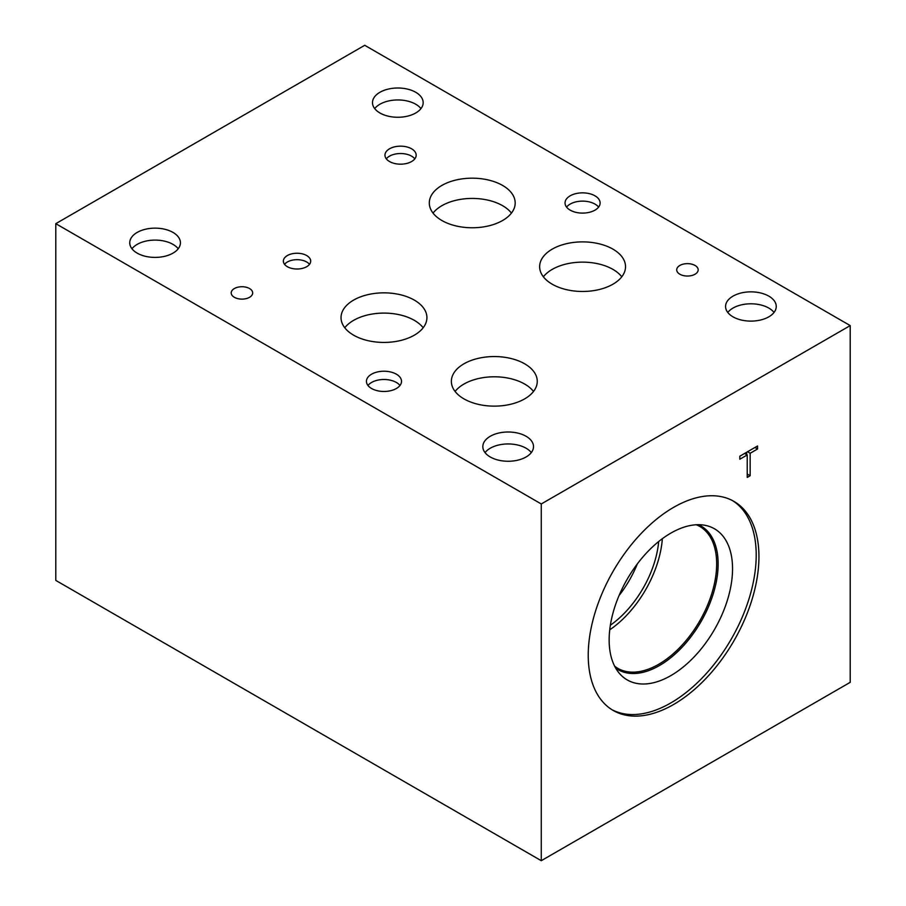 <?xml version="1.0" encoding="UTF-8"?>
<svg xmlns="http://www.w3.org/2000/svg" width="906" height="906" viewBox="0 0 906 906"><rect width="100%" height="100%" fill="white"/><g stroke="black" fill="none" stroke-linecap="round" stroke-linejoin="round"><path stroke-width="1.36" d="M850.213 325.594L850.213 682.331L541.267 860.7L55.787 580.406L55.787 223.669L541.267 503.963L850.213 325.594L364.733 45.3L55.787 223.669M750.157 475.729L747.223 477.428L747.223 454.959L739.817 459.229L739.817 456.216L757.552 445.979L757.552 448.991L750.157 453.272L750.157 475.729L747.223 474.042M750.157 453.272L747.541 451.754M746.68 452.253L746.68 454.642M757.552 448.991L754.947 447.485M747.223 454.959L744.607 453.453M619.047 595.57A76.829 44.36 120 0 0 637.337 563.883M609.738 629.829A81.925 47.305 120 0 0 662.354 538.696M610.361 625.219A76.829 44.36 120 0 0 658.673 541.539M696.318 524.755A81.925 47.305 -60 0 1 699.704 526.409A81.925 47.305 -60 0 1 716.669 563.917A81.925 47.305 -60 0 1 680.904 646.363A81.925 47.305 -60 0 1 617.779 668.322A81.925 47.305 -60 0 1 614.653 666.216M732.558 500.633A120.713 69.694 -60 0 1 756.204 555.072A120.713 69.694 -60 0 1 704.404 675.616A120.713 69.694 -60 0 1 611.878 709.658M758.945 556.658A120.713 69.694 -60 0 1 706.25 678.141A120.713 69.694 -60 0 1 613.226 710.474A120.713 69.694 -60 0 1 588.232 655.219A120.713 69.694 -60 0 1 640.927 533.736A120.713 69.694 -60 0 1 733.939 501.392A120.713 69.694 -60 0 1 758.945 556.658M609.149 639.976A87.259 50.374 -60 0 1 641.924 558.13A87.259 50.374 -60 0 1 705.423 525.389A87.259 50.374 -60 0 1 732.546 568.73A87.259 50.374 -60 0 1 688.934 662.037A87.259 50.374 -60 0 1 619.749 673.781A87.259 50.374 -60 0 1 609.149 639.976M698.515 524.699A82.956 47.893 -60 0 1 700.961 525.956A82.956 47.893 -60 0 1 718.141 563.928A82.956 47.893 -60 0 1 681.935 647.405A82.956 47.893 -60 0 1 618.005 669.636A82.956 47.893 -60 0 1 615.695 668.141M700.95 525.956A82.956 47.893 -60 0 1 718.118 563.917A82.956 47.893 -60 0 1 681.912 647.394A82.956 47.893 -60 0 1 617.994 669.625M414.812 158.856A15.606 9.003 0 0 0 411.596 156.16A15.606 9.003 0 0 0 386.318 158.856M411.596 148.799A15.606 9.003 180 0 1 416.171 155.175A15.606 9.003 180 0 1 406.534 163.499A15.606 9.003 180 0 1 389.535 161.54A15.606 9.003 180 0 1 384.959 155.175A15.606 9.003 180 0 1 394.597 146.851A15.606 9.003 180 0 1 411.596 148.799M309.501 264.348A13.669 7.894 0 0 0 306.692 261.993A13.669 7.894 0 0 0 284.552 264.348M306.692 255.549A13.669 7.894 180 0 1 310.701 261.121A13.669 7.894 180 0 1 302.253 268.414A13.669 7.894 180 0 1 287.361 266.704A13.669 7.894 180 0 1 283.363 261.121A13.669 7.894 180 0 1 291.8 253.839A13.669 7.894 180 0 1 306.692 255.549M621.776 276.806A42.944 24.79 0 0 0 612.943 269.388A42.944 24.79 0 0 0 543.385 276.806M612.943 249.15A42.944 24.79 180 0 1 625.525 266.681A42.944 24.79 180 0 1 599.013 289.58A42.944 24.79 180 0 1 552.218 284.212A42.944 24.79 180 0 1 539.636 266.681A42.944 24.79 180 0 1 566.148 243.771A42.944 24.79 180 0 1 612.943 249.15M423.17 327.768A42.944 24.79 0 0 0 414.336 320.35A42.944 24.79 0 0 0 344.767 327.768M414.336 300.113A42.944 24.79 180 0 1 426.919 317.644A42.944 24.79 180 0 1 400.407 340.543A42.944 24.79 180 0 1 353.612 335.175A42.944 24.79 180 0 1 341.03 317.644A42.944 24.79 180 0 1 367.542 294.733A42.944 24.79 180 0 1 414.336 300.113M533.509 391.471A42.944 24.79 0 0 0 524.676 384.053A42.944 24.79 0 0 0 455.106 391.471M524.676 363.816A42.944 24.79 180 0 1 537.258 381.347A42.944 24.79 180 0 1 510.746 404.246A42.944 24.79 180 0 1 463.94 398.878A42.944 24.79 180 0 1 451.369 381.347A42.944 24.79 180 0 1 477.881 358.436A42.944 24.79 180 0 1 524.676 363.816M511.448 213.103A42.944 24.79 0 0 0 502.604 205.685A42.944 24.79 0 0 0 433.045 213.103M502.604 185.447A42.944 24.79 180 0 1 515.186 202.978A42.944 24.79 180 0 1 488.674 225.877A42.944 24.79 180 0 1 441.879 220.509A42.944 24.79 180 0 1 429.297 202.978A42.944 24.79 180 0 1 455.809 180.068A42.944 24.79 180 0 1 502.604 185.447M695.038 265.458A10.736 6.195 180 0 1 698.175 269.841A10.736 6.195 180 0 1 691.55 275.571A10.736 6.195 180 0 1 679.851 274.224A10.736 6.195 180 0 1 676.714 269.841A10.736 6.195 180 0 1 683.339 264.11A10.736 6.195 180 0 1 695.038 265.458M249.535 288.538A10.736 6.195 180 0 1 252.683 292.921A10.736 6.195 180 0 1 246.058 298.652A10.736 6.195 180 0 1 234.36 297.304A10.736 6.195 180 0 1 231.211 292.921A10.736 6.195 180 0 1 237.836 287.202A10.736 6.195 180 0 1 249.535 288.538M598.594 207.112A17.542 10.125 0 0 0 594.982 204.088A17.542 10.125 0 0 0 566.567 207.112M594.982 195.821A17.542 10.125 180 0 1 600.123 202.978A17.542 10.125 180 0 1 589.296 212.332A17.542 10.125 180 0 1 570.18 210.135A17.542 10.125 180 0 1 565.038 202.978A17.542 10.125 180 0 1 575.865 193.624A17.542 10.125 180 0 1 594.982 195.821M399.988 385.48A17.542 10.125 0 0 0 396.375 382.457A17.542 10.125 0 0 0 367.961 385.48M396.375 374.189A17.542 10.125 180 0 1 401.517 381.347A17.542 10.125 180 0 1 390.69 390.701A17.542 10.125 180 0 1 371.573 388.504A17.542 10.125 180 0 1 366.432 381.347A17.542 10.125 180 0 1 377.258 371.992A17.542 10.125 180 0 1 396.375 374.189M178.222 248.754A25.345 14.632 0 0 0 173.012 244.382A25.345 14.632 0 0 0 131.959 248.754M173.012 232.434A25.345 14.632 180 0 1 180.43 242.774A25.345 14.632 180 0 1 164.79 256.296A25.345 14.632 180 0 1 137.168 253.125A25.345 14.632 180 0 1 129.751 242.774A25.345 14.632 180 0 1 145.39 229.263A25.345 14.632 180 0 1 173.012 232.434M774.041 312.457A25.345 14.632 0 0 0 768.832 308.085A25.345 14.632 0 0 0 727.778 312.457M768.832 296.137A25.345 14.632 180 0 1 776.249 306.477A25.345 14.632 180 0 1 760.61 319.999A25.345 14.632 180 0 1 732.988 316.828A25.345 14.632 180 0 1 725.57 306.477A25.345 14.632 180 0 1 741.21 292.966A25.345 14.632 180 0 1 768.832 296.137M531.301 452.604A25.345 14.632 0 0 0 526.092 448.232A25.345 14.632 0 0 0 485.038 452.604M526.092 436.284A25.345 14.632 180 0 1 533.509 446.624A25.345 14.632 180 0 1 517.87 460.146A25.345 14.632 180 0 1 490.248 456.975A25.345 14.632 180 0 1 482.83 446.624A25.345 14.632 180 0 1 498.47 433.113A25.345 14.632 180 0 1 526.092 436.284M420.962 108.607A25.345 14.632 0 0 0 415.752 104.235A25.345 14.632 0 0 0 374.699 108.607M415.752 92.287A25.345 14.632 180 0 1 423.17 102.627A25.345 14.632 180 0 1 407.53 116.149A25.345 14.632 180 0 1 379.908 112.978A25.345 14.632 180 0 1 372.491 102.627A25.345 14.632 180 0 1 388.13 89.116A25.345 14.632 180 0 1 415.752 92.287M541.267 860.7L541.267 503.963"/></g></svg>
